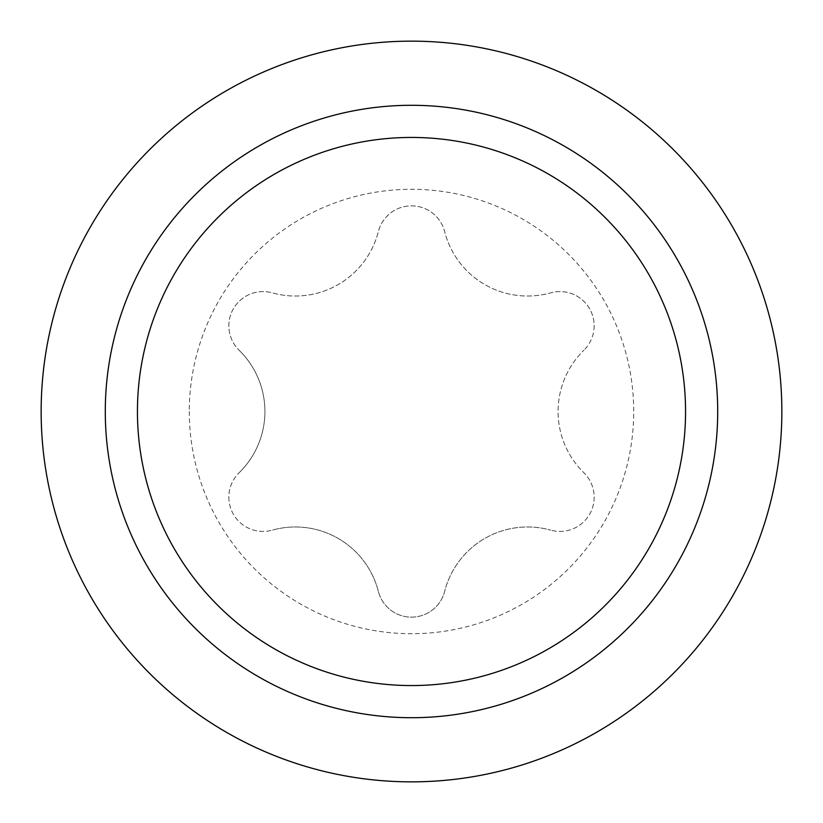 <?xml version="1.0" encoding="UTF-8"?>
<svg xmlns="http://www.w3.org/2000/svg" width="823" height="823" viewBox="0 0 823 823"><rect width="100%" height="100%" fill="white"/><g stroke="black" fill="none" stroke-linecap="round" stroke-linejoin="round"><path stroke-width="0.62" stroke-dasharray="4.12 3.09" d="M411.5 781.85A370.35 370.35 0 0 0 781.85 411.5A370.35 370.35 0 0 0 411.5 41.15A370.35 370.35 0 0 0 41.15 411.5A370.35 370.35 0 0 0 411.5 781.85M411.5 717.707A306.207 306.207 0 0 0 717.707 411.5A306.207 306.207 0 0 0 411.5 105.293A306.207 306.207 0 0 0 105.293 411.5A306.207 306.207 0 0 0 411.5 717.707M685.559 411.5A274.059 274.059 0 0 1 411.5 685.559A274.059 274.059 0 0 1 137.441 411.5A274.059 274.059 0 0 1 411.5 137.441A274.059 274.059 0 0 1 685.559 411.5M594.155 497.195A34.216 34.216 0 0 1 550.7 530.146A34.216 34.216 0 0 0 583.857 472.731A85.623 85.623 0 0 1 583.857 350.269A85.623 85.623 0 0 0 583.857 472.731A34.216 34.216 0 0 1 594.155 497.195M594.155 325.805A34.216 34.216 0 0 1 583.857 350.269A34.216 34.216 0 0 0 550.7 292.854A85.623 85.623 0 0 1 444.657 231.623A34.216 34.216 0 0 0 378.343 231.623A85.623 85.623 0 0 1 272.3 292.854A34.216 34.216 0 0 0 239.143 350.269A34.216 34.216 0 0 1 272.3 292.854A85.623 85.623 0 0 0 378.343 231.623A34.216 34.216 0 0 1 444.657 231.623A85.623 85.623 0 0 0 550.7 292.854A34.216 34.216 0 0 1 594.155 325.805M239.143 350.269A85.623 85.623 0 0 1 264.913 411.5A85.623 85.623 0 0 0 239.143 350.269M228.845 497.195A34.216 34.216 0 0 0 272.3 530.146A34.216 34.216 0 0 1 239.143 472.731A34.216 34.216 0 0 0 228.845 497.195M378.343 591.377A85.623 85.623 0 0 0 272.3 530.146A85.623 85.623 0 0 1 378.343 591.377A34.216 34.216 0 0 0 444.657 591.377A85.623 85.623 0 0 1 550.7 530.146A85.623 85.623 0 0 0 444.657 591.377A34.216 34.216 0 0 1 378.343 591.377M239.143 472.731A85.623 85.623 0 0 0 264.913 411.5A85.623 85.623 0 0 1 239.143 472.731M189.29 411.5A222.21 222.21 0 0 0 411.5 633.71A222.21 222.21 0 0 0 633.71 411.5A222.21 222.21 0 0 0 411.5 189.29A222.21 222.21 0 0 0 189.29 411.5"/><path stroke-width="1.23" d="M411.5 781.85A370.35 370.35 0 0 0 781.85 411.5A370.35 370.35 0 0 0 411.5 41.15A370.35 370.35 0 0 0 41.15 411.5A370.35 370.35 0 0 0 411.5 781.85M411.5 717.707A306.207 306.207 0 0 0 717.707 411.5A306.207 306.207 0 0 0 411.5 105.293A306.207 306.207 0 0 0 105.293 411.5A306.207 306.207 0 0 0 411.5 717.707M137.441 411.5A274.059 274.059 0 0 0 411.5 685.559A274.059 274.059 0 0 0 685.559 411.5A274.059 274.059 0 0 0 411.5 137.441A274.059 274.059 0 0 0 137.441 411.5"/></g></svg>
